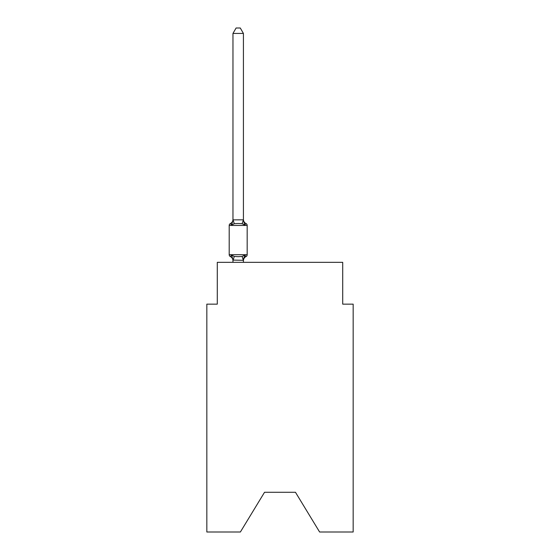 <?xml version="1.0" encoding="UTF-8"?>
<svg xmlns="http://www.w3.org/2000/svg" width="560" height="560" viewBox="0 0 560 560"><rect width="100%" height="100%" fill="white"/><g stroke="black" fill="none" stroke-linecap="round" stroke-linejoin="round"><path stroke-width="0.84" d="M295.47 492.282L319.613 532L353.164 532L353.164 304.143L342.713 304.143L342.713 262.339L217.287 262.339L217.287 304.143L206.836 304.143L206.836 532L240.387 532L264.53 492.282L295.47 492.282L264.53 492.282M244.727 255.115L246.008 256.585L244.727 255.115L246.008 256.585L244.727 255.115L246.008 256.585L244.727 255.115L246.008 256.585L244.727 255.115L246.008 256.585L244.727 255.115L243.418 260.295L232.967 260.106L232.967 260.722A4.599 4.599 0 0 0 230.377 256.585A2.093 2.093 0 0 1 229.201 254.709A2.093 2.093 0 0 0 230.377 256.585L231.658 255.115L230.377 256.585A2.093 2.093 0 0 1 229.201 254.709A2.093 2.093 0 0 0 230.377 256.585A2.093 2.093 0 0 1 229.201 254.709A2.093 2.093 0 0 0 230.377 256.585A2.093 2.093 0 0 1 229.201 254.709A2.093 2.093 0 0 0 230.377 256.585A2.093 2.093 0 0 1 229.201 254.709A2.093 2.093 0 0 0 230.377 256.585A2.093 2.093 0 0 1 229.201 254.709A2.093 2.093 0 0 0 230.377 256.585A2.093 2.093 0 0 1 229.201 254.709A2.093 2.093 0 0 0 230.377 256.585A2.093 2.093 0 0 1 229.201 254.709A2.093 2.093 0 0 0 230.377 256.585A2.093 2.093 0 0 1 229.201 254.709A2.093 2.093 0 0 0 230.377 256.585L231.658 255.115L230.377 256.585L231.658 255.115L230.377 256.585L231.658 255.115L230.377 256.585L231.658 255.115L230.377 256.585L231.658 255.115L234.269 256.459L238.189 256.669L242.116 256.459L244.727 255.115L246.008 256.585L245.406 256.298M243.418 260.722A4.599 4.599 0 0 1 246.008 256.585L245.357 256.256L246.008 256.585A2.093 2.093 0 0 0 247.177 254.709L247.177 225.442A2.093 2.093 0 0 0 246.008 223.559L244.727 225.029L246.008 223.559A2.093 2.093 0 0 1 247.177 225.442A2.093 2.093 0 0 0 246.008 223.559L244.727 225.029L246.008 223.559A2.093 2.093 0 0 1 247.177 225.442A2.093 2.093 0 0 0 246.008 223.559L244.727 225.029L246.008 223.559A2.093 2.093 0 0 1 247.177 225.442A2.093 2.093 0 0 0 246.008 223.559L244.727 225.029L246.008 223.559A2.093 2.093 0 0 1 247.177 225.442A2.093 2.093 0 0 0 246.008 223.559L244.727 225.029L242.116 223.685L238.189 223.475L234.269 223.685L231.658 225.029L230.377 223.559A4.599 4.599 0 0 0 232.967 219.422L232.967 220.045L232.967 219.422M243.418 33.432L232.967 33.432L236.103 28L240.282 28L243.418 33.432L243.418 220.045L244.727 225.029L246.008 223.559A4.599 4.599 0 0 1 243.418 219.422M243.418 260.106L243.908 257.642M243.418 219.856L242.116 223.685M232.967 260.106L231.658 255.115M232.967 33.432L232.967 220.045L231.658 225.029L230.377 223.559A2.093 2.093 0 0 0 229.201 225.442L229.201 254.709L247.177 254.709M232.967 219.856L243.334 219.828M243.418 262.339L243.418 260.295M232.967 262.339L232.967 260.295M247.177 225.442L229.201 225.442M234.269 256.459L233.051 260.316M242.116 256.459L243.334 260.316M233.051 219.828L234.269 223.685"/></g></svg>
